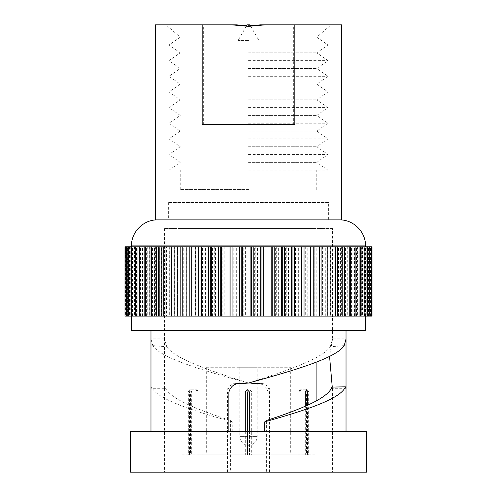 <?xml version="1.0" encoding="UTF-8"?>
<svg xmlns="http://www.w3.org/2000/svg" width="497" height="497" viewBox="0 0 497 497"><rect width="100%" height="100%" fill="white"/><g stroke="black" fill="none" stroke-linecap="round" stroke-linejoin="round"><path stroke-width="0.37" stroke-dasharray="2.48 1.86" d="M328.629 202.559L168.359 202.559L328.629 202.559L328.641 219.891L168.359 219.891L328.629 219.891M157.493 219.891L339.519 219.891L157.493 219.891M365.506 246.767L131.475 246.767L365.506 246.767M319.267 246.767L319.267 316.117M327.784 246.767L327.33 246.767L327.784 246.767L327.834 316.117L327.33 316.117L327.784 316.117M335.494 246.767L334.798 246.767L335.494 246.767L335.624 316.117L334.798 316.117L335.494 316.117M342.545 246.767L341.613 246.767L342.545 246.767L342.781 316.117L341.613 316.117L342.545 316.117M348.882 246.767L347.714 246.767L348.882 246.767L348.882 316.117L349.254 316.117L347.714 316.117L348.882 316.117M354.454 246.767L353.063 246.767L354.454 246.767L354.454 316.117L372.011 316.117M124.989 246.767L372.011 246.767M363.139 246.767L361.331 246.767L363.139 246.767L363.139 316.117L364.108 316.117L361.331 316.117L363.139 316.117M366.19 246.767L364.195 246.767L366.19 246.767L366.19 316.117L367.407 316.117L364.195 316.117L366.19 316.117M369.588 246.767L367.264 246.767L369.588 246.767L369.588 316.117L371.371 316.117L367.264 316.117L369.588 316.117M314.185 246.767L314.185 316.117L322.907 316.117L322.907 246.767L322.584 316.117L354.454 316.117M305.288 246.767L305.288 316.117L314.234 316.117L314.234 246.767L314.185 316.117M169.166 246.767L169.166 316.117L305.288 316.117M161.376 246.767L161.376 316.117L169.166 316.117M154.219 246.767L154.219 316.117L161.376 316.117M147.746 246.767L147.746 316.117L154.219 316.117M143.937 246.767L143.937 316.117L142.005 316.117L142.005 246.767L139.912 246.767L142.012 246.767L142.012 316.117L147.746 316.117M137.042 246.767L137.042 316.117L143.937 316.117M129.593 246.767L129.593 316.117L137.042 316.117M129.555 246.767L129.555 316.117L125.263 316.117L127.17 316.117L127.164 246.767L129.555 246.767L125.263 246.767L127.17 246.767L127.17 316.117L132.805 316.117L129.593 316.117M125.629 246.767L125.629 316.117L129.555 316.117M127.698 246.767L130.276 246.767L127.698 246.767L127.698 316.117L126.437 316.117L130.276 316.117L127.698 316.117M129.22 246.767L131.898 246.767L129.22 246.767L129.22 316.117L128.512 316.117L131.898 316.117L129.22 316.117M131.649 246.767L134.407 246.767L131.649 246.767L131.463 316.117L134.407 316.117L131.649 316.117M137.787 246.767L135.271 246.767L137.787 246.767L137.787 316.117L137.781 246.767M147.044 246.767L145.341 246.767L147.044 246.767L147.044 316.117L145.341 316.117L147.044 316.117M152.846 246.767L151.529 246.767L152.846 246.767L152.846 316.117L151.529 316.117L152.846 316.117M159.375 246.767L158.413 246.767L159.375 246.767L159.375 316.117L158.413 316.117L159.375 316.117L159.382 246.767M166.588 246.767L165.955 246.767L166.588 246.767L166.588 316.117L165.955 316.117L166.588 316.117M174.416 246.767L174.093 246.767L174.416 246.767L174.416 316.117L174.093 316.117L174.416 316.117M174.093 246.767L174.118 316.117M182.815 246.767L182.815 316.117M134.407 246.767L134.407 316.117M131.898 246.767L131.898 316.117M266.1 246.767L266.1 316.117M362.593 246.767L362.593 316.117M347.714 246.767L347.714 316.117M334.798 246.767L334.798 316.117M130.823 246.767L130.823 316.117M135.669 246.767L135.669 316.117M204.907 246.767L204.907 316.117M224.793 246.767L224.793 316.117M130.276 246.767L130.276 316.117M129.736 246.767L129.736 316.117L125.629 316.117M155.387 246.767L155.387 316.117M177.733 246.767L177.733 316.117M235.044 246.767L235.044 316.117M255.775 246.767L255.775 316.117M337.625 246.767L337.625 316.117M344.154 246.767L344.154 316.117M367.445 246.767L367.445 316.117M149.286 246.767L149.286 316.117M245.4 246.767L245.4 316.117M286.266 246.767L286.266 316.117M354.988 246.767L354.988 316.117M327.33 246.767L327.33 316.117M132.805 246.767L132.805 316.117M162.202 246.767L162.202 316.117M169.67 246.767L169.67 316.117M322.584 246.767L322.584 316.117M367.264 246.767L367.264 316.117M361.331 246.767L361.331 316.117M366.177 246.767L366.177 316.117M330.412 246.767L330.412 316.117M364.195 246.767L364.195 316.117M124.989 316.117L129.736 316.117M295.957 246.767L295.957 316.117M139.39 246.767L139.39 316.117M186.344 246.767L186.344 316.117M359.213 246.767L359.213 316.117L359.219 246.767M353.063 246.767L353.063 316.117M195.42 246.767L195.42 316.117M214.723 246.767L214.723 316.117M349.956 246.767L349.956 316.117M357.61 246.767L357.61 316.117M341.613 246.767L341.613 316.117M365.102 246.767L365.102 316.117M366.724 246.767L366.724 316.117M276.289 246.767L276.289 316.117M365.506 316.117L131.475 316.117L365.506 316.117M131.475 330.418L365.525 330.418M346.005 330.418L150.976 330.418L346.005 330.418M344.204 345.626L330.257 346.788C322.006 358.822 286.8 370.805 248.966 382.883L252.029 383.51L248.506 383.038C202.962 370.501 160.736 358.113 152.796 345.626L150.976 338.929M150.976 388.654L151.622 386.834C155.853 398.551 190.45 410.143 232.242 421.835L229.869 420.648L230.391 420.474C196.303 409.342 168.899 398.221 165.054 387.07L151.622 386.834M252.029 383.51L260.956 383.51C266.156 384.007 268.995 386.896 269.48 392.176L268.132 392.183L268.132 431.626L346.024 431.626L150.976 431.626L232.242 431.626L232.242 421.835M268.132 392.183C266.23 385.622 261.608 382.733 254.259 383.516L260.968 383.51C260.689 383.448 263.988 383.349 266.324 384.97C268.809 386.734 270.095 389.132 270.175 392.176L270.175 472.15L269.48 472.15L332.586 472.15L164.414 472.15L270.175 472.15M251.985 383.516L254.259 383.516M152.796 345.626L166.743 346.788L164.426 338.873L164.414 388.673L165.054 387.07M248.966 382.883L244.971 383.51L236.032 383.51C230.844 384.007 228.005 386.896 227.52 392.176L228.868 392.183M330.257 346.788L332.574 338.873L346.005 338.873M268.132 431.626L232.242 431.626M130.388 431.626L366.612 431.626M332.257 387.064L332.574 388.716L346.005 388.716M332.574 338.873L329.554 356.386M166.743 346.788C174.994 358.822 210.2 370.805 248.034 382.883M229.869 420.648L230.391 420.474L230.391 472.15M227.52 472.15L227.52 392.176M332.574 228.564L164.414 228.564L332.586 228.564L332.586 338.917M269.48 472.15L269.48 392.176M267.131 472.15L267.131 420.624M266.609 421.058L266.609 472.15M229.869 472.15L229.869 420.624M130.388 472.15L366.612 472.15M332.574 388.716L331.946 387.07M180.896 228.564L316.117 228.564L180.896 228.564M308.662 391.965L307.643 389.797L300.058 389.797L301.076 391.965L308.662 391.965L308.662 454.811L316.117 454.811L307.537 454.811L307.537 405.235M188.338 391.965L189.357 389.797L196.942 389.797L195.924 391.965L188.338 391.965L188.338 454.811L180.883 454.811L189.463 454.811L189.463 391.965L196.893 391.965L196.893 454.811L189.463 454.811M189.357 389.797L190.438 391.965L190.438 454.811L245.145 454.811L245.145 431.626M249.482 431.626L249.482 454.811L305.307 454.811L305.307 406.229M307.643 389.797L306.562 391.965L306.562 454.811L251.855 454.811L251.855 391.965L249.687 389.797L247.518 391.965L247.518 454.811L191.693 454.811L191.693 391.965L190.544 389.797L189.463 391.965M249.482 391.965L249.482 454.811M306.456 389.797L299.026 389.797L297.871 391.965L305.307 391.965L300.107 391.965L300.107 454.811L307.537 454.811M190.438 391.965L198.023 391.965L196.942 389.797M195.924 391.965L195.924 454.811L189.556 454.811L196.893 454.811M188.338 454.811L195.924 454.811M305.307 454.811L249.631 454.811M245.301 431.626L245.301 454.811L190.438 454.811M308.662 454.811L300.107 454.811M198.023 391.965L198.023 454.811M247.313 389.797L249.631 391.965M297.871 391.965L297.871 454.811M300.107 391.965L299.026 389.797M247.518 391.965L247.518 454.811M249.687 389.797L251.699 391.965L251.699 454.811L306.562 454.811M247.369 391.965L249.537 389.797M190.544 389.797L197.974 389.797L199.129 391.965L199.129 454.811L247.369 454.811M306.562 391.965L298.977 391.965L298.977 454.811M301.076 391.965L301.076 454.811M196.893 391.965L197.974 389.797M191.693 454.811L199.129 454.811M298.977 391.965L300.058 389.797M297.871 453.947L189.556 453.947L297.871 453.947M290.323 453.947L206.671 453.947L290.323 453.947M206.677 367.258L290.329 367.258L206.677 367.258M239.834 367.258L257.166 367.258L239.834 367.258L239.834 436.608L257.166 436.608L239.834 436.608A8.666 8.666 0 0 0 248.5 445.275A8.666 8.666 0 0 0 257.166 436.608L257.166 367.258M260.565 24.85L293.354 24.85L293.354 124.542L203.646 124.542L293.354 124.542M236.435 24.85L203.646 24.85L203.646 124.542M250.326 25.596L246.674 25.596M265.255 24.85L331.07 24.85L265.255 24.85M248.5 37.169L316.763 37.169L248.5 37.169M203.646 24.85L155.312 24.85M231.745 24.85L165.93 24.85L231.745 24.85M341.688 24.85L293.354 24.85M341.688 219.891L155.312 219.891M294.833 124.542L202.167 124.542M248.5 44.991L328.008 44.991L248.5 44.991M248.5 52.819L316.763 52.819L248.5 52.819M248.5 60.646L328.008 60.646L248.5 60.646M248.5 68.468L316.763 68.468L248.5 68.468M248.5 76.296L328.008 76.296L248.5 76.296M248.5 84.117L316.763 84.117L248.5 84.117M248.5 91.945L328.008 91.945L248.5 91.945M248.5 99.773L316.763 99.773L248.5 99.773M248.5 107.594L328.008 107.594L248.5 107.594M248.5 115.422L316.763 115.422L248.5 115.422M248.5 123.244L328.008 123.244L248.5 123.244M248.5 131.071L316.763 131.071L248.5 131.071M248.5 138.899L328.008 138.899L248.5 138.899M248.5 146.721L316.763 146.721L248.5 146.721M248.5 154.548L328.008 154.548L248.5 154.548M248.5 162.37L316.763 162.37L248.5 162.37M248.5 170.198L328.008 170.198L248.5 170.198M248.5 189.556L180.237 189.556L248.5 189.556M248.5 40.456L238.1 40.456L248.5 40.456M249.892 24.85L247.108 24.85M131.475 245.897L365.525 245.897M158.586 316.117L158.586 246.767M132.525 316.117L132.525 246.767M129.835 316.117L129.835 246.767M130.09 316.117L130.09 246.767M133.861 316.117L133.861 246.767M161.506 316.117L161.506 246.767M222.799 316.117L222.799 246.767M215.512 316.117L215.512 246.767M233.236 316.117L233.236 246.767M225.824 316.117L225.824 246.767M264.932 316.117L264.932 246.767M365.351 316.117L365.351 246.767M128.201 316.117L128.201 246.767M132.879 316.117L132.879 246.767L132.892 316.117M148.118 316.117L148.118 246.767M202.583 316.117L202.583 246.767M243.791 316.117L243.791 246.767M236.305 316.117L236.305 246.767M257.465 316.117L257.465 246.767M285.576 316.117L285.576 246.767M278.357 316.117L278.357 246.767M127.412 316.117L127.412 246.767M141.073 316.117L141.073 246.767M154.455 316.117L154.455 246.767M177.535 316.117L177.535 246.767L177.522 316.117M254.383 316.117L254.383 246.767M246.879 316.117L246.879 246.767M295.51 316.117L295.51 246.767M288.502 316.117L288.502 246.767M340.464 316.117L340.464 246.767M345.185 316.117L345.185 246.767M351.217 316.117L351.217 246.767M347.024 316.117L347.024 246.767M360.903 316.117L360.903 246.767M357.846 316.117L357.846 246.767M369.905 316.117L369.905 246.767M151.815 316.117L151.815 246.767M145.783 316.117L145.783 246.767M142.546 316.117L142.546 246.767M169.216 316.117L169.216 246.767M175.056 316.117L175.056 246.767M130.81 316.117L130.81 246.767M146.416 316.117L146.416 246.767M192.96 316.117L192.96 246.767M186.394 316.117L186.394 246.767M307.798 316.117L307.798 246.767M325.299 316.117L325.299 246.767M338.414 316.117L338.414 246.767M333.201 316.117L333.201 246.767M369.774 316.117L369.774 246.767M127.095 316.117L127.095 246.767M305.09 316.117L305.09 246.767M330.965 316.117L330.965 246.767M368.345 316.117L368.345 246.767M136.097 316.117L136.097 246.767M152.529 316.117L152.529 246.767M369.83 316.117L369.83 246.767M369.302 316.117L369.302 246.767M368.799 316.117L368.799 246.767M127.226 316.117L127.226 246.767M275.357 316.117L275.357 246.767M267.989 316.117L267.989 246.767M298.343 316.117L298.343 246.767M128.655 316.117L128.655 246.767M136.551 316.117L136.551 246.767M316.806 316.117L316.806 246.767M362.033 316.117L362.033 246.767M366.91 316.117L366.91 246.767M140.527 316.117L140.527 246.767M212.554 316.117L212.554 246.767M205.454 316.117L205.454 246.767M352.833 316.117L352.833 246.767M166.035 316.117L166.035 246.767M183.76 316.117L183.76 246.767M195.725 316.117L195.725 246.767M356.473 316.117L356.473 246.767M364.475 316.117L364.475 246.767M367.165 316.117L367.165 246.767M367.78 316.117L367.78 246.767M319.465 316.117L319.465 246.767M128.046 316.117L128.046 246.767M166.905 316.117L166.905 246.767M368.954 316.117L368.954 246.767M242.741 383.516L236.044 383.51C236.311 383.448 233.012 383.349 230.676 384.97C228.191 386.734 226.905 389.132 226.825 392.176L226.825 472.15M199.129 391.965L191.693 391.965M168.359 202.559L168.359 219.891M351.659 316.117L351.659 246.767M361.729 316.117L361.729 246.767M338.587 316.117L338.587 246.767M331.045 316.117L331.045 246.767M371.737 316.117L371.737 246.767M365.537 316.117L365.537 246.767M357.088 316.117L357.088 246.767M345.471 316.117L345.471 246.767M368.488 316.117L368.488 246.767M370.563 316.117L370.563 246.767M164.426 338.873L150.995 338.873M164.426 388.716L150.995 388.716M164.414 228.564L164.414 338.917M164.414 388.673L164.414 472.15M332.586 388.673L332.586 472.15M180.883 454.811L180.883 228.564M316.117 454.811L316.117 400.998M316.117 362.232L316.117 228.564M189.556 453.947L189.556 454.811M307.444 453.947L307.444 454.811M290.329 367.258L290.329 453.947M206.671 367.258L206.671 453.947M328.008 170.198L316.763 162.37L328.008 154.548L316.763 146.721L328.008 138.899L316.763 131.071L328.008 123.244L316.763 115.422L328.008 107.594L316.763 99.773L328.008 91.945L316.763 84.117L328.008 76.296L316.763 68.468L328.008 60.646L316.763 52.819L328.008 44.991L316.763 37.169L331.07 24.85M168.992 170.198L180.237 162.37L168.992 154.548L180.237 146.721L168.992 138.899L180.237 131.071L168.992 123.244L180.237 115.422L168.992 107.594L180.237 99.773L168.992 91.945L180.237 84.117L168.992 76.296L180.237 68.468L168.992 60.646L180.237 52.819L168.992 44.991L180.237 37.169L165.93 24.85M180.237 189.556L180.237 170.198M316.763 189.556L316.763 170.198M246.27 26.304L238.1 40.456L238.1 189.556M250.73 26.304L258.9 40.456L258.9 189.556"/><path stroke-width="0.75" d="M310.656 246.767L310.656 316.117L372.011 316.117L372.011 246.767L124.989 246.767L124.989 316.117L125.263 246.767M126.437 246.767L126.437 316.117L125.263 316.117M128.512 246.767L128.512 316.117L126.437 316.117M131.463 246.767L131.463 316.117L128.512 316.117M135.271 246.767L135.271 316.117L131.463 316.117M139.912 246.767L139.912 316.117L135.271 316.117M145.341 246.767L145.341 316.117L139.912 316.117M151.529 246.767L151.529 316.117L145.341 316.117M158.413 246.767L158.419 316.117L151.529 316.117M165.955 246.767L165.961 316.117L158.413 316.117M174.093 246.767L174.093 316.117L165.955 316.117M191.712 246.767L191.712 316.117L182.766 316.117L182.766 246.767L182.766 316.117L174.093 316.117M201.043 246.767L201.043 316.117L191.712 316.117M292.093 246.767L292.093 316.117L241.225 316.117L241.225 246.767M220.711 246.767L220.711 316.117L201.043 316.117M261.956 246.767L261.956 316.117M210.734 246.767L210.734 316.117M272.207 246.767L272.207 316.117M230.9 246.767L230.9 316.117L220.711 316.117M310.656 316.117L292.093 316.117M241.225 316.117L230.9 316.117M251.6 246.767L251.6 316.117M282.277 246.767L282.277 316.117M301.58 246.767L301.58 316.117M365.525 316.117L365.525 330.418L131.475 330.418L131.475 316.117M150.976 330.418L150.976 431.626M346.024 330.418L346.024 338.929L344.204 345.626C336.264 358.113 294.038 370.501 248.494 383.038L242.741 383.516C235.392 382.733 230.77 385.622 228.868 392.183L228.868 431.626M346.024 338.929L346.024 388.654L345.378 386.834C341.147 398.551 306.55 410.143 264.758 421.835L267.131 420.648L266.609 420.474C300.697 409.342 328.101 398.221 331.946 387.07L345.378 386.834M264.758 431.626L264.758 421.835M366.593 431.626L130.388 431.626L130.388 472.15L366.593 472.15L366.593 431.626M329.554 356.386L332.257 387.064M267.131 420.648L266.609 420.474L266.609 421.058M245.145 431.626L245.145 391.965L247.313 389.797L249.482 391.965L249.482 431.626M305.307 406.229L305.307 391.965L306.456 389.797L307.537 391.965L307.537 405.235M247.463 389.797L245.301 391.965L245.301 431.626M246.674 25.596L236.435 24.85L155.312 24.85L155.312 219.891L341.688 219.891L341.688 24.85L260.565 24.85L250.326 25.596M231.745 24.85L248.5 26.329L265.255 24.85M294.833 24.85L294.833 124.542L202.167 124.542L202.167 24.85M246.27 26.304L247.108 24.85L249.892 24.85L250.73 26.304M339.519 219.891C353.417 219.537 365.885 232.006 365.525 245.897L131.475 245.897C131.115 232.006 143.583 219.537 157.481 219.891M139.154 316.117L139.154 246.767M350.584 316.117L350.584 246.767M337.618 316.117L337.618 246.767M198.657 316.117L198.657 246.767M180.194 316.117L180.194 246.767M144.167 316.117L144.167 246.767M149.976 316.117L149.976 246.767M364.121 316.117L364.121 246.767L364.108 316.117M284.446 316.117L284.446 246.767M291.546 316.117L291.546 246.767M218.643 316.117L218.643 246.767M191.91 316.117L191.91 246.767M189.202 316.117L189.202 246.767M163.799 316.117L163.799 246.767M355.927 316.117L355.927 246.767M330.095 316.117L330.095 246.767M263.764 316.117L263.764 246.767M242.617 316.117L242.617 246.767M208.498 316.117L208.498 246.767M171.701 316.117L171.701 246.767M313.24 316.117L313.24 246.767M274.201 316.117L274.201 246.767M201.49 316.117L201.49 246.767M260.695 316.117L260.695 246.767M221.643 316.117L221.643 246.767M211.424 316.117L211.424 246.767M156.536 316.117L156.536 246.767M304.04 316.117L304.04 246.767M310.606 316.117L310.606 246.767M271.176 316.117L271.176 246.767M232.068 316.117L232.068 246.767M250.121 316.117L250.121 246.767M321.944 316.117L321.944 246.767M253.209 316.117L253.209 246.767M134.967 316.117L134.967 246.767M360.449 316.117L360.449 246.767M281.488 316.117L281.488 246.767M294.417 316.117L294.417 246.767M301.275 316.117L301.275 246.767M239.535 316.117L239.535 246.767M344.471 316.117L344.471 246.767M229.011 316.117L229.011 246.767M307.537 391.965L305.307 391.965M365.525 245.897L365.525 246.767M131.475 245.897L131.475 246.767M367.407 316.117L367.407 246.767M359.958 316.117L359.958 246.767M371.371 316.117L371.371 246.767M369.836 316.117L369.836 246.767M335.624 316.117L335.624 246.767M342.781 316.117L342.781 246.767M327.834 316.117L327.834 246.767M349.254 316.117L349.254 246.767M319.478 316.117L319.478 246.767M354.995 316.117L354.995 246.767M346.024 388.654L346.024 431.626M316.117 400.998L316.117 362.232"/></g></svg>
